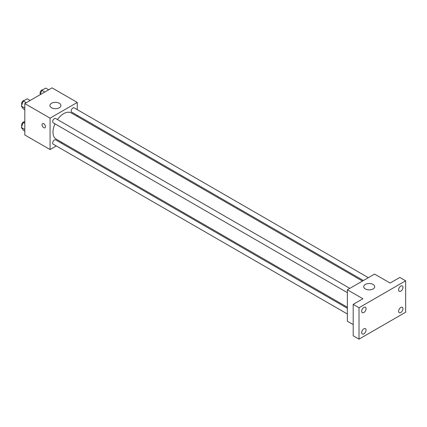 <?xml version="1.0" encoding="UTF-8"?>
<svg xmlns="http://www.w3.org/2000/svg" width="427" height="427" viewBox="0 0 427 427"><rect width="100%" height="100%" fill="white"/><g stroke="black" fill="none" stroke-linecap="round" stroke-linejoin="round"><path stroke-width="0.64" d="M56.3 145.959L50.071 149.557L24.809 134.975L24.809 103.564L52.014 87.855L77.271 102.443L77.271 109.638M62.161 142.575L61.248 143.104M54.982 123.835A15.116 8.727 120 0 0 52.985 132.167A15.116 8.727 120 0 0 56.113 139.085L347.359 307.237M362.47 281.057L71.229 112.909A15.116 8.727 120 0 0 57.453 119.555M77.271 115.349L77.271 116.4M50.071 149.557L50.071 118.146L77.271 102.443M368.33 277.678L74.159 107.839A2.471 1.43 120 0 0 72.248 108.501A2.471 1.43 120 0 0 71.17 110.988A2.471 1.43 120 0 0 71.683 112.12L363.382 280.534M347.359 308.289L55.659 139.875A2.471 1.43 120 0 0 53.754 140.536A2.471 1.43 120 0 0 52.676 143.029A2.471 1.43 120 0 0 53.188 144.161L347.359 314M347.359 292.639L53.188 122.8A2.471 1.43 -60 0 1 53.188 119.944A2.471 1.43 -60 0 1 55.659 118.519L349.83 288.353M50.071 118.146L24.809 103.564M51.528 107.769A5.498 3.17 180 0 1 49.916 105.522A5.498 3.17 180 0 1 55.414 102.352A5.498 3.17 180 0 1 60.912 105.522A5.498 3.17 180 0 1 57.517 108.458A5.498 3.17 180 0 1 51.528 107.769M45.454 126.702A2.402 1.388 60 0 1 44.958 127.801A2.402 1.388 60 0 1 42.551 126.413A2.402 1.388 60 0 1 42.551 123.638A2.402 1.388 60 0 1 44.408 124.278A2.402 1.388 60 0 1 45.454 126.702M44.958 127.801A2.402 1.388 60 0 1 42.556 126.413A2.402 1.388 60 0 1 42.556 123.633M353.188 324.557L347.359 321.195L347.359 289.784L374.559 274.075L390.107 283.053L399.821 277.443L405.65 280.811L405.65 312.222L359.016 339.145L353.188 335.777L353.188 304.366L362.902 298.756L347.359 289.784M359.016 339.145L359.016 307.734L353.188 304.366M359.016 307.734L405.65 280.811M365.331 288.94A5.498 3.17 180 0 1 363.724 286.698A5.498 3.17 180 0 1 369.216 283.523A5.498 3.17 180 0 1 374.714 286.698A5.498 3.17 180 0 1 371.319 289.629A5.498 3.17 180 0 1 365.331 288.94M400.793 291.161A3.09 1.783 -60 0 1 399.25 291.315A3.09 1.783 -60 0 1 398.775 288.839A3.09 1.783 -60 0 1 400.793 286.117A3.09 1.783 -60 0 1 402.335 285.962A3.09 1.783 -60 0 1 402.81 288.438A3.09 1.783 -60 0 1 400.793 291.161M363.873 312.473A3.09 1.783 -60 0 1 362.331 312.628A3.09 1.783 -60 0 1 361.856 310.151A3.09 1.783 -60 0 1 363.873 307.429A3.09 1.783 -60 0 1 365.416 307.28A3.09 1.783 -60 0 1 365.891 309.751A3.09 1.783 -60 0 1 363.873 312.473M363.873 333.834A3.09 1.783 -60 0 1 362.331 333.989A3.09 1.783 -60 0 1 361.856 331.512A3.09 1.783 -60 0 1 363.873 328.79A3.09 1.783 -60 0 1 365.416 328.641A3.09 1.783 -60 0 1 365.891 331.112A3.09 1.783 -60 0 1 363.873 333.834M400.793 312.521A3.09 1.783 -60 0 1 399.25 312.676A3.09 1.783 -60 0 1 398.775 310.199A3.09 1.783 -60 0 1 400.793 307.477A3.09 1.783 -60 0 1 402.335 307.323A3.09 1.783 -60 0 1 402.81 309.799A3.09 1.783 -60 0 1 400.793 312.521M24.809 109.755L23.314 108.89L21.35 106.099L23.314 101.039L27.237 98.77L30.173 100.468M24.809 108.095L21.35 106.099M26.25 102.731L23.314 101.039M24.302 100.468A2.471 1.43 120 0 0 22.508 101.407A2.471 1.43 120 0 0 21.585 103.718A2.471 1.43 120 0 0 21.894 104.69M40.117 94.725L41.809 90.359L45.737 88.09L48.673 89.787M44.744 92.051L41.809 90.359M42.796 89.787A2.471 1.43 120 0 0 41.003 90.727A2.471 1.43 120 0 0 40.085 93.038A2.471 1.43 120 0 0 40.394 94.009M24.809 131.116L23.314 130.251L21.35 127.459L23.314 122.4L24.809 121.535M24.809 129.456L21.35 127.459M24.809 123.264L23.314 122.4M24.302 121.828A2.471 1.43 120 0 0 22.508 122.768A2.471 1.43 120 0 0 21.585 125.079A2.471 1.43 120 0 0 21.894 126.05"/></g></svg>
